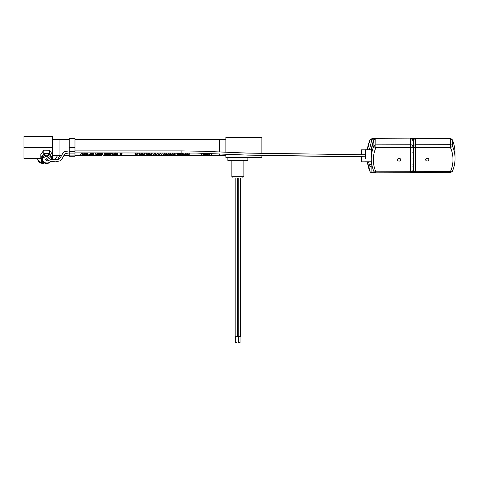 <?xml version="1.0" encoding="UTF-8"?>
<svg xmlns="http://www.w3.org/2000/svg" width="479" height="479" viewBox="0 0 479 479"><rect width="100%" height="100%" fill="white"/><g stroke="black" fill="none" stroke-linecap="round" stroke-linejoin="round"><path stroke-width="0.72" d="M52.672 139.395L59.073 139.395L59.073 155.388L59.073 139.395L69.221 139.395M219.478 155.106L219.478 153.933L219.478 155.106M219.478 151.939L219.478 139.395L219.478 151.939M52.223 158.393L52.672 158.393L52.672 136.389L23.95 136.389L23.95 158.393L41.116 158.393M52.672 147.388L23.95 147.388M225.872 154.238L225.872 157.387L261.857 157.387L261.857 155.412M261.857 153.412L261.857 137.395L225.872 137.395L225.872 152.376M243.853 176.685L231.884 176.685M244.985 157.387L247.847 157.687L227.872 157.687L227.872 160.693L247.847 160.693L247.865 157.687L227.89 157.687L230.752 157.387M232.878 176.685L232.878 177.966L242.859 177.966L242.859 176.685M41.829 159.477L40.134 158.393M41.685 159.525L41.685 162.962L37.236 159.723L37.236 158.393M41.685 162.962L43.505 162.393M47.511 160.04A1 0.868 0 0 1 45.792 159.154A1 0.868 0 0 1 47.649 159.597M41.93 159.279L41.93 157.998A4.718 4.083 0 0 1 42.595 155.909A4.718 4.083 0 0 1 47.9 154.058A4.718 4.083 0 0 1 51.367 157.998L51.367 159.279A4.718 4.083 0 0 1 51.361 159.513L51.367 159.279A4.718 4.083 0 0 0 47.9 155.34A4.718 4.083 0 0 0 42.595 157.19A4.718 4.083 0 0 0 41.93 159.279C41.697 163.381 48.535 165.016 50.684 161.447L50.708 161.411M43.781 150.178L40.835 154.525L40.835 157.962L43.781 153.621L43.781 150.178L49.594 150.22L52.462 154.597L52.462 158.034L51.451 159.531M41.954 159.663L40.835 157.962M43.781 153.621L49.594 153.657L49.594 150.22M49.594 153.657L52.462 158.034M240.548 177.966L240.548 336.617L238.243 336.617L238.243 177.966M240.063 336.617L240.063 342.611L238.728 342.611L238.728 336.617M237.494 177.966L237.494 336.617L235.189 336.617L235.189 177.966M237.009 336.617L237.009 342.611L235.674 342.611L235.674 336.617M365.483 154.783L247.972 153.118L202.731 151.25L181.888 150.891L181.888 152.753M369.381 149.783L371.836 139.772A2.078 0.946 -156.7 0 0 369.938 139.964L367.387 149.789A41.583 36.266 -0.6 0 1 369.902 140.155M368.495 161.782A41.583 36.266 -0.6 0 0 369.902 165.704L369.968 171.494A41.583 36.266 -0.6 0 1 367.453 161.824L370.004 171.674A2.078 0.958 -23.4 0 1 369.968 171.494A2.078 1.814 -0.6 0 0 371.914 172.662L374.967 172.65M365.441 149.837L361.495 149.849L361.483 154.765M371.836 164.818L371.848 166.872A2.078 1.814 -0.6 0 1 369.902 165.704A2.078 0.958 -23.4 0 1 371.704 164.087M367.65 161.782L361.525 161.842L361.483 156.759M411.605 172.578L446.494 172.662M415.203 138.587L411.527 138.76M371.261 159.585L371.261 159.513C371.369 163.68 372.267 167.71 373.955 171.602A2.078 0.976 -23.5 0 1 373.913 171.41A41.583 36.009 -0.6 0 1 371.261 159.585L371.261 157.89A41.583 36.009 -0.6 0 1 373.913 146.047A2.078 1.802 -0.6 0 1 375.859 144.874L410.748 144.778A2.078 1.802 -0.6 0 1 412.832 146.556L412.832 146.556A2.078 1.802 -0.6 0 1 412.832 146.574A2.078 1.042 180 0 1 412.832 146.58A2.078 1.042 180 0 1 410.76 147.622L375.871 147.718A2.078 0.97 -156.5 0 1 373.913 146.047L373.848 140.125A2.078 0.97 -156.5 0 1 373.889 139.928C374.991 138.778 375.626 138.359 375.787 138.676L410.689 138.862L375.787 138.748M397.486 159.705A1.599 1.383 -0.6 0 1 400.689 159.699A1.599 1.383 -0.6 0 1 397.486 159.705M365.495 158.794L365.441 149.795L365.495 158.794M365.459 154.789L365.459 156.777M371.333 149.777A41.583 36.009 -0.6 0 1 373.848 140.125A2.078 1.802 -0.6 0 1 375.793 138.958L375.871 147.718C374.201 151.55 373.357 155.573 373.339 159.77C373.357 163.968 374.201 167.985 375.871 171.811L410.76 171.716L410.689 138.862A2.078 1.802 -0.6 0 1 412.766 140.64L412.766 140.64A2.078 1.802 -0.6 0 1 412.766 140.658L412.766 140.64C412.641 139.395 411.946 138.712 410.683 138.581M371.195 151.975C371.686 146.676 371.746 151.879 371.261 157.89M410.754 172.757L410.76 171.716A2.078 1.042 180 0 0 412.227 171.41A2.078 1.042 180 0 0 412.832 170.68A2.078 1.042 180 0 1 412.832 170.68L412.832 170.68C412.718 171.925 412.024 172.62 410.754 172.757L375.865 172.853L375.871 171.811A2.078 0.976 -23.5 0 1 373.955 171.602L375.865 172.853M450.452 171.608A2.078 0.97 23.5 0 0 452.344 171.398C454.14 167.249 455.044 162.956 455.05 158.513A41.583 36.009 179.4 0 0 455.05 158.166A41.583 36.009 179.4 0 0 452.386 145.832A2.078 0.976 156.5 0 1 450.452 147.514C452.128 151.394 452.972 155.406 452.984 159.555C452.972 163.704 452.128 167.722 450.452 171.608L415.562 171.704L415.556 172.745L450.446 172.65L450.452 171.608M455.05 158.513L454.984 152.25C454.93 147.927 454.026 143.754 452.284 139.724A2.078 0.976 156.5 0 1 452.32 139.916A2.078 1.802 179.4 0 0 450.374 138.754L415.485 138.85A2.078 1.802 179.4 0 0 413.407 140.652A2.078 1.042 180 0 1 413.407 140.646L413.407 140.646A2.078 1.042 180 0 1 413.407 140.634L413.407 140.646C414.084 138.982 414.772 138.287 415.479 138.569L415.562 147.604L450.452 147.514L450.44 144.67L415.55 144.766A2.078 1.802 179.4 0 0 413.467 146.574L413.467 170.674A2.078 1.802 179.4 0 0 413.467 170.686L413.467 170.686C413.593 171.931 414.287 172.614 415.556 172.745M428.831 159.621A1.599 1.383 179.4 0 0 425.633 159.639A1.599 1.383 179.4 0 0 428.831 159.621M412.832 147.646L413.431 147.61L413.449 151.376L413.443 152.633L412.832 152.603M412.832 158.166L413.431 158.13L413.455 162.74L413.443 164.273L412.832 164.243M454.984 152.25A41.583 36.009 179.4 0 0 452.32 139.916L452.386 145.832A2.078 1.802 179.4 0 0 450.44 144.67L450.368 138.473L415.479 138.569M413.407 164.746A2.078 1.042 180 0 1 413.407 164.74A2.078 1.042 180 0 1 413.407 164.746L413.407 164.752A2.078 1.802 179.4 0 0 413.407 164.77L413.407 164.77A2.078 1.802 179.4 0 0 413.407 164.788L413.467 170.674L413.407 164.77M69.221 138.521L69.221 147.652L74.981 147.652L74.981 138.521L69.221 138.521M74.981 147.652L74.981 151.394L69.221 151.394L69.221 147.652M69.221 151.394L69.221 156.262L74.981 156.262L74.981 155.094L69.221 155.094M74.981 151.394L74.981 155.094M69.221 153.921L74.981 153.921M179.721 155.286L179.32 155.406L179.721 155.286M179.721 155.406L179.32 155.406M174.278 155.376L171.356 155.376L174.278 155.388M171.356 155.507L171.763 155.34M173.865 155.34L174.278 155.507M172.063 155.483L173.566 155.483M176.649 153.861L175.506 153.861M118.451 155.304L115.409 155.304M117.78 155.286L116.93 155.388M116.451 155.286L116.08 155.286M117.409 155.286L116.93 155.501M118.451 155.441L117.78 155.406L118.451 155.388M118.014 155.441L117.11 155.441M116.75 155.441L115.846 155.441M115.409 155.441L116.08 155.406L115.409 155.388M156.154 154.813L154.968 153.094L156.154 154.813M154.549 153.094L153.364 154.933L154.549 153.094M156.154 154.933L155.723 154.933L154.759 153.543L153.795 154.933L153.364 154.933M154.549 153.22L154.968 153.22M163.153 153.861L162.004 153.861M106.763 154.304L106.41 154.424L106.763 154.424L106.763 153.669L106.356 153.088M106.356 153.22L107.128 153.43L107.158 154.304M107.428 154.424L107.158 154.819L106.41 154.424M81.25 153.094L80.586 154.573L81.25 153.094M82.957 153.22L83.621 154.573L82.957 153.094L82.101 154.28L81.622 153.094M82.58 153.22L82.101 154.28M83.621 154.573L83.184 154.573L82.777 153.603L82.28 154.573L81.424 153.603L81.017 154.573L80.586 154.573M81.25 153.22L81.622 153.22M167.878 155.376L165.219 155.382L167.878 155.388M167.494 155.34L167.878 155.507M167.189 155.483L165.219 155.507M119.151 155.406L118.762 155.406M113.086 153.795L111.445 153.921L113.11 153.921L112.439 153.412L111.487 153.567M112.888 154.37L113.098 154.106L111.858 154.106L112.481 154.448L112.888 154.25L111.858 153.987M113.517 153.855L113.23 154.448L112.481 154.597L111.445 153.921M111.487 153.693L112.439 153.184L113.517 153.981M121.804 153.831L121.235 153.43L120.552 153.627L121.295 154.208L121.804 153.831M120.84 154.795L121.438 154.693L120.738 154.567M120.894 154.945L120.355 154.687L120.953 154.31L120.337 153.861L119.828 154.172L120.067 153.184L121.935 153.376L122.205 153.813L121.498 154.346L121.606 154.879L120.894 154.945M120.073 153.525L119.828 154.172M121.678 154.034L120.552 153.502M121.438 154.573L120.84 154.675M98.021 154.304L97.662 154.424L98.021 154.424L98.021 153.669L97.614 153.088M97.614 153.22L98.387 153.43L98.417 154.304M98.686 154.424L98.417 154.819L97.662 154.424M187.253 155.406L188.846 155.513M189.247 155.406L188.846 155.406M187.253 155.513L186.852 155.406M107.398 155.244L105.536 155.436L107.398 155.244M106.913 155.471L106.081 155.322L107.398 155.364M105.931 155.489L105.536 155.436M143.155 154.148L142.095 154.933L143.155 154.268L141.976 153.094M142.473 153.094L143.377 154.088L144.784 153.22L143.61 154.268L144.664 154.933L143.61 154.148M144.664 154.933L143.383 154.436L142.095 154.933M141.976 153.22L142.473 153.22M99.446 153.094L99.446 154.573L99.051 154.573L99.051 153.094M99.051 153.22L99.446 153.22M91.411 154.765L91.016 154.765M170.416 155.406L168.71 155.286M169.668 155.388L168.71 155.406M170.416 155.513L170.817 155.406M168.578 155.501L168.273 155.406M110.212 155.507L108.919 155.489M109.709 155.513L109.11 155.513M185.008 154.669L183.996 154.669L185.008 154.789L185.008 153.094M185.008 153.22L185.415 153.22L185.415 154.789L186.415 154.669L185.415 154.669M186.415 154.789L183.996 154.789M173.35 154.657L172.614 153.094L173.35 154.777L174.087 153.094L174.47 153.094L175.314 154.933L174.889 154.933L174.278 153.633L173.596 154.933L173.105 154.933L172.422 153.633L171.811 154.933L171.386 154.933L172.23 153.094L172.614 153.22M173.35 154.777L174.087 153.22M174.47 153.22L175.314 154.933M171.386 154.933L172.23 153.22M140.311 154.148L139.245 154.933L140.311 154.268L139.132 153.094M139.629 153.094L140.533 154.088L141.934 153.22L140.76 154.268L141.82 154.933L140.76 154.148M141.82 154.933L140.539 154.436L139.245 154.933M139.132 153.22L139.629 153.22M91.411 153.094L91.411 154.573L91.016 154.573L91.016 153.094M91.016 153.22L91.411 153.22M99.375 155.406L101.171 155.513L99.764 155.328M99.764 155.406L101.171 155.495M153.196 153.861L152.053 153.861M175.985 155.286L175.577 155.406L175.985 155.286M175.985 155.406L175.577 155.406M104.566 155.406L103.811 155.388M104.955 155.406L104.566 155.513M92.525 155.406L91.112 155.507M91.507 155.406L91.112 155.406M92.914 155.406L92.525 155.513M182.277 154.717L183.158 154.717L183.307 154.22L182.721 153.412L182.277 153.609L182.277 154.717L182.128 154.1M182.529 154.945L181.727 154.22L182.721 153.184L183.714 154.22L182.529 154.945M183.307 154.1L183.158 154.597L182.277 154.597M158.998 154.813L157.813 153.094L158.998 154.813M157.393 153.094L156.208 154.933L157.393 153.094M158.998 154.933L158.567 154.933L157.603 153.543L156.639 154.933L156.208 154.933M157.393 153.22L157.813 153.22M86.944 154.945L87.423 154.663L87.004 154.573L87.423 154.424L87.423 153.22L87.813 153.22L88.142 154.573L86.944 154.945M88.142 154.424L87.813 154.304M87.423 154.304L87.004 154.424M87.352 154.783L86.903 154.813M86.699 153.094L86.699 154.933L86.304 154.933L86.304 153.094M86.304 153.22L86.699 153.22M112.96 155.304L112.128 155.286M110.942 155.388L112.793 155.22L110.942 155.304M112.96 155.388L112.128 155.406L112.96 155.441M111.368 155.441L112.535 155.441M110.942 155.441L111.775 155.286M112.793 155.22L112.128 155.406M188.846 154.052L187.253 154.052M189.247 153.094L188.846 153.22L188.846 154.172L187.253 154.172L187.253 153.094M189.247 153.22L189.247 154.933L188.846 154.933L188.846 154.37L187.253 154.37L187.253 154.933L186.852 154.933L186.852 153.094M186.852 153.22L187.253 153.22M210.97 153.549L211.898 154.831M210.203 155.034L209.299 155.388M203.563 155.388L202.653 155.034M200.964 154.831L202.222 153.232M211.916 155.1L211.305 155.513L208.718 155.495M203.988 155.501L201.557 155.513L200.946 155.1M203.605 155.513L202.677 154.945L204.784 153.316M208.407 153.448L210.185 154.945L209.257 155.513M82.723 155.489L84.753 155.513L82.723 155.364M82.681 155.507L84.466 155.471M84.118 155.489L83.31 155.489M180.846 154.274L180.775 154.669L179.475 154.669L180.775 154.669M180.775 154.789L180.846 154.394L179.613 154.346L179.332 153.939L179.613 153.412L181.032 153.346L181.349 153.789L180.373 153.412L179.739 153.915L181.242 154.178L179.739 153.789M181.242 154.178L181.116 154.933L179.475 154.789M115.355 154.13L114.762 154.334L114.224 153.867M115.355 152.891L115.355 153.352L114.08 153.418L113.816 153.987L114.726 154.597L115.75 154.573L115.75 152.891M114.373 153.567L114.367 154.34L115.355 154.25L115.355 153.603L114.373 153.567M93.842 154.256L92.89 154.597L91.992 154.166L91.992 153.22L93.154 153.184L93.908 153.645L92.405 154.322L93.842 154.256L92.381 154.01M93.501 153.531L92.381 153.837M92.651 153.957L93.501 153.657L92.669 153.478L92.651 153.837M186.169 155.406L183.894 155.406M185.762 155.459L184.08 155.459M181.625 155.382L183.667 155.286L181.625 155.507M183.667 155.406L180.817 155.406M182.792 155.513L181.745 155.513L182.792 155.513M161.842 154.813L160.657 153.094L161.842 154.813M160.237 153.094L159.052 154.933L160.237 153.094M161.842 154.933L161.411 154.933L160.447 153.543L159.483 154.933L159.052 154.933M160.237 153.22L160.657 153.22M150.262 154.148L149.203 154.933L150.262 154.268L149.089 153.094M149.586 153.094L150.49 154.088L151.891 153.22L150.717 154.268L151.777 154.933L150.717 154.148M151.777 154.933L150.49 154.436L149.203 154.933M149.089 153.22L149.586 153.22M85.717 155.328L84.939 155.286L85.717 155.447M85.741 155.489L84.939 155.406M86.016 155.388L86.382 155.388M85.346 155.477L84.993 155.447M169.321 154.657L168.59 153.094L169.321 154.777L170.057 153.094L170.446 153.094L171.29 154.933L170.865 154.933L170.255 153.633L169.566 154.933L169.081 154.933L168.392 153.633L167.782 154.933L167.357 154.933L168.201 153.094L168.59 153.22M169.321 154.777L170.057 153.22M170.446 153.22L171.29 154.933M167.357 154.933L168.201 153.22M117.858 153.855L117.229 154.334L116.595 153.855M116.187 153.981L117.229 153.184L118.259 153.981L117.229 154.597L116.475 154.454L116.187 153.855M116.768 153.561L116.768 154.34L117.684 154.34L117.684 153.561L116.768 153.561M120.247 155.382L122.295 155.286L120.247 155.507M122.295 155.406L119.439 155.406M121.421 155.513L120.367 155.513L121.421 155.513M96.291 155.477L95.022 155.322M95.022 155.286L94.626 155.406L95.022 155.286M96.004 155.471L95.022 155.489L96.554 155.513L95.65 155.28M95.022 155.489L94.626 155.406M95.022 155.406L95.65 155.4M146.083 153.861L144.939 153.861M96.89 154.136L95.878 154.046M95.483 153.22L95.483 154.178L96.89 154.436L96.89 154.933L97.285 154.933L97.285 153.22L96.89 153.22L96.89 154.256L96.291 154.442L95.483 153.094M177.535 154.717L178.41 154.717L178.559 154.22L177.972 153.412L177.535 153.609L177.535 154.717L177.386 154.1M177.781 154.945L176.979 154.22L177.972 153.184L178.966 154.22L177.781 154.945M178.559 154.1L178.41 154.597L177.535 154.597M147.418 154.148L146.358 154.933L147.418 154.268L146.245 153.094M146.736 153.094L147.64 154.088L149.047 153.22L147.873 154.268L148.927 154.933L147.873 154.148M148.927 154.933L147.646 154.436L146.358 154.933M146.245 153.22L146.736 153.22M136.042 154.148L134.982 154.933L136.042 154.268L134.868 153.094M135.359 153.094L136.264 154.088L137.671 153.22L136.497 154.268L137.551 154.933L136.497 154.148M137.551 154.933L136.27 154.436L134.982 154.933M134.868 153.22L135.359 153.22M99.446 154.765L99.051 154.765M90.04 154.124L89.286 154.28L90.04 154.244L90.04 153.094M90.435 153.094L90.04 153.22M90.435 153.22L90.435 154.573L89.286 154.4M85.46 153.855L84.831 154.334L84.196 153.855M83.789 153.981L84.831 153.184L85.867 153.981L84.831 154.597L84.076 154.454L83.789 153.855M84.37 153.561L84.37 154.34L85.286 154.34L85.286 153.561L84.37 153.561M162.668 155.406L164.255 155.513M164.656 155.406L164.255 155.406M162.668 155.513L162.261 155.406M98.399 155.406L96.992 155.507M97.387 155.406L96.992 155.406M98.794 155.406L98.399 155.513M165.297 154.657L164.56 153.094L165.297 154.777L166.033 153.094L166.423 153.094L167.261 154.933L166.836 154.933L166.225 153.633L165.542 154.933L165.057 154.933L164.369 153.633L163.758 154.933L163.333 154.933L164.177 153.094L164.56 153.22M165.297 154.777L166.033 153.22M166.423 153.22L167.261 154.933M163.333 154.933L164.177 153.22M105.733 153.795L104.093 153.921L105.757 153.921L105.087 153.412L104.135 153.567M105.536 154.37L105.751 154.106L104.512 154.106L105.135 154.448L105.536 154.25L104.512 153.987M106.17 153.855L105.883 154.448L105.135 154.597L104.093 153.921M104.135 153.693L105.087 153.184L106.17 153.981M207.461 155.286L203.988 155.286L207.461 155.406L207.461 155.1L203.988 155.1L203.988 154.609L207.461 154.609L207.461 154.052L208.718 154.052L208.718 155.513L203.988 155.406M208.718 154.052L207.461 154.052M207.461 154.489L203.988 154.609M113.307 155.507L115.229 155.483L113.703 155.322M113.703 155.406L113.307 155.406M113.703 155.513L113.307 155.513M100.422 153.094L99.758 154.573L100.422 153.094M102.123 153.22L102.793 154.573L102.123 153.094L101.273 154.28L100.794 153.094M101.752 153.22L101.273 154.28M102.793 154.573L102.356 154.573L101.949 153.603L101.452 154.573L100.596 153.603L100.189 154.573L99.758 154.573M100.422 153.22L100.794 153.22M103.674 155.388L104.566 155.388M86.382 155.507L88.298 155.483L86.771 155.322M86.771 155.406L86.382 155.406M86.771 155.513L86.382 155.513M88.651 155.489L90.681 155.513L88.651 155.364M88.609 155.507L90.393 155.471M90.052 155.489L89.238 155.489M81.849 155.406L81.095 155.388M82.238 155.406L81.849 155.513M138.976 153.861L137.826 153.861M109.649 154.256L108.697 154.597L107.793 154.166L107.793 153.22L108.961 153.184L109.715 153.645L108.212 154.322L109.649 154.256L108.188 154.01M109.308 153.531L108.188 153.837M108.458 153.957L109.308 153.657L108.47 153.478L108.458 153.837M110.613 154.124L109.859 154.28L110.613 154.244L110.613 153.094M111.008 153.094L110.613 153.22M111.008 153.22L111.008 154.573L109.859 154.4M38.164 160.393A4.718 4.083 -0 0 0 44.583 163.028M50.229 161.291L50.157 161.405C49.367 162.944 47.505 163.351 44.565 162.632C42.433 160.74 41.96 159.124 43.146 157.795L46.93 156.076L50.72 159.351M375.506 138.7L371.842 138.706L371.836 139.772L373.967 139.766M371.608 163.501L370.962 161.776M406.809 172.769L371.92 172.925L371.848 166.872L372.309 166.872M414.652 172.542L411.653 172.554M413.658 139.652L412.509 139.658M413.425 166.758L412.832 166.758M413.467 170.674A2.078 1.042 180 0 0 414.084 171.404A2.078 1.042 180 0 0 415.562 171.704L415.562 147.604A2.078 1.042 180 0 1 414.09 147.304A2.078 1.042 180 0 1 413.467 146.574L413.407 140.652M413.407 152.603L413.407 158.166L413.407 152.603M450.368 138.545L452.284 139.724M415.479 138.641L415.473 139.611M74.981 139.395L225.872 139.395M52.672 155.388L61.629 155.388M63.839 155.388L69.221 155.388M74.981 155.388L81.849 155.388M82.238 155.388L82.681 155.388M88.298 155.388L88.609 155.388M90.681 155.388L91.112 155.388M91.507 155.388L92.525 155.388M92.914 155.388L94.626 155.388M96.56 155.388L96.992 155.388M97.387 155.388L98.399 155.388M98.794 155.388L99.375 155.388M101.171 155.388L101.602 155.388M104.955 155.388L105.536 155.388M107.47 155.388L108.919 155.388M110.751 155.388L111.775 155.388M112.17 155.388L113.307 155.388M115.229 155.388L116.08 155.388M116.451 155.388L117.409 155.388M117.78 155.388L118.762 155.388M122.295 155.388L162.261 155.388M162.668 155.388L164.255 155.388M164.656 155.388L165.219 155.388M167.494 155.388L168.273 155.388M169.255 155.388L170.416 155.388M170.817 155.388L171.763 155.388M173.865 155.388L175.577 155.388M175.985 155.388L179.32 155.388M179.721 155.388L180.817 155.388M186.169 155.388L186.852 155.388M187.253 155.388L188.846 155.388M189.247 155.388L201.072 155.388M202.833 155.388L203.988 155.388M208.718 155.388L210.03 155.388M211.79 155.388L225.872 155.388M243.865 160.693L243.865 176.685M231.872 160.693L231.872 176.685M38.152 160.387L40.727 163.07L44.685 163.07M69.221 150.885L64.833 151.562L63.072 152.861L60.037 158.274L58.294 159.387L54.444 159.86L49.726 159.016L47.888 157.531M69.221 152.879L65.084 153.687L61.593 159.525L60.019 160.848L55.708 161.824L50.948 161.465L47.541 160.07L46.325 158.783M74.981 152.891L196.073 153.064L247.912 155.112L365.465 156.777M74.981 150.891L181.888 150.891M57.684 155.388L55.414 158.92L52.672 159.735M59.893 155.388L57.624 159.555M52.678 161.746L50.355 161.86M361.483 156.831L261.857 155.507M371.842 138.706L369.938 139.964M407.312 172.769L406.809 172.829M371.92 172.925L370.004 171.674M446.997 172.656L446.5 172.721M411.605 172.817L411.036 172.739M411.527 138.599L411.15 138.635M371.393 161.776L365.477 161.788M371.327 149.777L373.889 139.928M371.524 149.777L365.441 149.795M450.446 172.65L452.344 171.398M171.374 155.513L171.793 155.513M173.835 155.513L174.26 155.513M115.702 155.513L116.08 155.513M116.463 155.513L116.816 155.513M117.044 155.513L117.397 155.513M117.78 155.513L118.157 155.513M167.44 155.513L167.86 155.513M168.824 155.513L169.368 155.513M109.428 155.513L110.571 155.513M91.112 155.513L91.507 155.513M111.308 155.513L111.697 155.513M112.206 155.513L112.595 155.513M96.992 155.513L97.387 155.513"/></g></svg>
